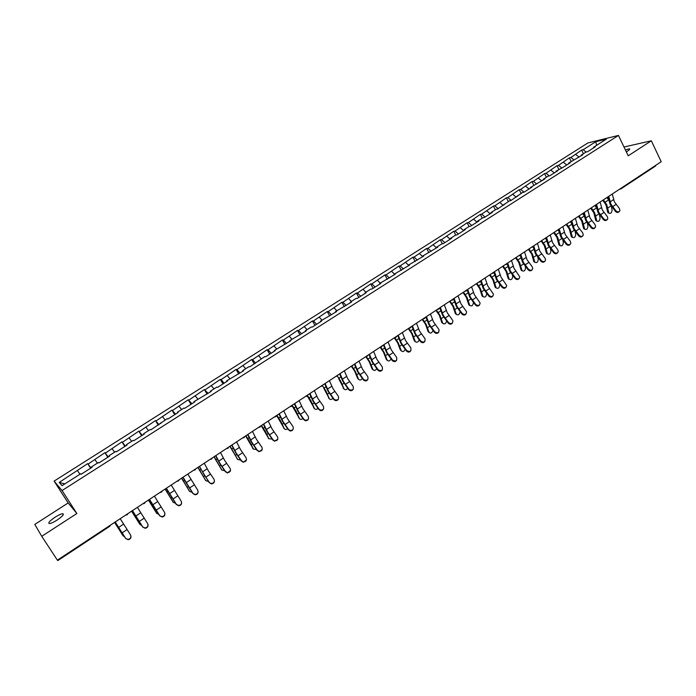 <?xml version="1.0" encoding="UTF-8"?>
<svg xmlns="http://www.w3.org/2000/svg" width="696" height="696" viewBox="0 0 696 696"><rect width="100%" height="100%" fill="white"/><g stroke="black" fill="none" stroke-linecap="round" stroke-linejoin="round"><path stroke-width="1.04" d="M55.08 517.215C58.412 515.11 60.935 513.944 62.64 513.709C64.467 514.109 62.614 516.241 57.089 520.077C53.74 522.191 51.208 523.366 49.503 523.61C47.676 523.174 49.538 521.043 55.08 517.215M625.373 149.901L629.349 148.805C630.211 148.97 629.567 149.77 627.427 151.197L626.313 151.876M41.743 536.303L76.864 513.509L68.173 502.947L34.8 524.419L41.743 536.303L57.377 560.149L661.2 161.724L651.326 140.792L623.99 147.013M68.173 502.947L54.105 481.11L587.903 142.932L618.457 135.433L62.066 490.541L54.105 481.11M64.806 483.894L59.221 482.415L62.04 485.66L80.701 473.776L81.18 474.237L92.011 467.338L91.507 466.903L91.811 467.468M59.221 482.415L87.687 463.614L90.619 468.225M90.967 467.999L87.687 463.614M88.174 464.032L104.922 452.67L107.819 457.272M108.28 456.976L104.922 452.67M105.453 453.061L121.965 441.856L124.819 446.44M125.384 446.084L121.965 441.856M122.539 442.212L138.809 431.163L141.636 435.731M142.306 435.305L138.809 431.163M139.426 431.485L155.469 420.584L158.27 425.143M159.036 424.647L155.469 420.584M156.13 420.88L171.956 410.127L174.713 414.668M175.583 414.111L171.956 410.127M172.651 410.388L188.251 399.782L190.982 404.306M191.948 403.689L188.251 399.782M188.981 400.017L204.372 389.543L207.069 394.058M208.13 393.388L204.372 389.543M205.146 389.76L220.31 379.424L222.981 383.922M224.129 383.191L221.128 379.607L220.31 379.424M221.128 379.607L236.083 369.411L238.719 373.9M239.963 373.108L236.936 369.567L236.083 369.411M236.936 369.567L251.691 359.51L254.292 363.982M255.623 363.138L252.57 359.641L251.691 359.51M252.57 359.641L267.125 349.714L269.7 354.168M271.118 353.264L268.038 349.818L267.125 349.714M268.038 349.818L282.393 340.013L284.942 344.459M286.447 343.502L283.35 340.092L282.393 340.013M283.35 340.092L297.505 330.426L300.028 334.854M301.612 333.845L298.488 330.478L297.505 330.426M298.488 330.478L312.46 320.934L314.949 325.354M316.619 324.293L313.478 320.96L312.46 320.934M313.478 320.96L327.25 311.547L329.721 315.949M331.461 314.836L328.303 311.547L327.25 311.547M328.303 311.547L341.893 302.247L344.337 306.64M346.156 305.483L342.98 302.229L341.893 302.247M342.98 302.229L356.387 293.051L358.797 297.427M360.693 296.218L357.5 293.007L356.387 293.051M357.5 293.007L370.724 283.951L373.108 288.309M375.083 287.056L371.864 283.89L370.724 283.951M371.864 283.89L384.914 274.937L387.28 279.287M389.316 277.991L386.089 274.85L384.914 274.937M386.089 274.85L398.965 266.02L401.305 270.353M403.41 269.013L400.165 265.915L398.965 266.02M400.165 265.915L412.876 257.198L415.181 261.513M417.365 260.13L414.103 257.068L412.876 257.198M414.103 257.068L426.639 248.455L428.849 252.613M431.172 251.334L427.892 248.307L426.639 248.455M427.892 248.307L440.264 239.807L442.36 243.783M444.84 242.626L441.551 239.641L440.264 239.807M441.551 239.641L453.757 231.246L455.758 235.057M458.377 234.004L455.062 231.055L453.757 231.246M455.062 231.055L467.112 222.764L469.069 226.531M471.775 225.478L468.452 222.555L467.112 222.764M468.452 222.555L480.344 214.368L482.276 218.118M485.034 217.03L481.702 214.142L480.344 214.368M481.702 214.142L493.438 206.059L495.352 209.8M498.171 208.661L494.812 205.816L493.438 206.059M494.812 205.816L506.401 197.829L508.298 201.553M511.168 200.378L507.81 197.56L506.401 197.829M507.81 197.56L519.242 189.677L521.121 193.392M524.044 192.183L520.669 189.39L519.242 189.677M520.669 189.39L531.962 181.604L533.815 185.31M536.738 184.005L533.406 181.308L531.962 181.604M533.406 181.308L544.55 173.609L546.386 177.306M549.266 175.888L546.021 173.295L544.55 173.609M546.021 173.295L557.026 165.691L558.845 169.372M561.672 167.849L558.514 165.361L557.026 165.691M558.514 165.361L569.38 157.853L571.181 161.524M573.965 159.897L570.894 157.505L569.38 157.853M570.894 157.505L581.612 150.084L583.396 153.746M586.145 152.024L583.152 149.718L581.612 150.084M583.152 149.718L595.793 141.697L606.399 139.096L593.61 147.239L593.523 147.935M91.507 466.903L98.397 462.509L98.928 462.936L109.629 456.115L109.081 455.715L115.901 451.373L116.467 451.765L127.055 445.022L126.454 444.648L133.197 440.359L133.815 440.716L144.272 434.052L143.637 433.712L150.292 429.475L150.954 429.797L167.205 418.705L167.901 419.001L178.132 412.493L177.41 412.215L183.918 408.065L184.666 408.334L194.776 401.888L194.01 401.644L211.236 391.404L210.427 391.187L216.795 387.133L217.622 387.341L227.514 381.043L226.661 380.851L243.609 370.794L242.721 370.629L248.95 366.661L249.847 366.809L264.767 356.596L265.698 356.717L275.268 350.627L274.311 350.514L290.841 340.709L289.849 340.622L306.249 330.896L305.222 330.844L311.19 327.042L312.226 327.085L321.482 321.187L320.43 321.16L336.56 311.59L335.472 311.582L351.48 302.09L350.358 302.108L356.135 298.427L357.265 298.401L366.235 292.685L365.078 292.729L370.794 289.092L371.969 289.04L380.842 283.385L379.651 283.455L395.293 274.189L394.075 274.276L409.587 265.08L408.343 265.185L423.742 256.067L422.463 256.198L437.749 247.15L436.444 247.297L441.873 243.844L443.187 243.687L451.608 238.319L450.277 238.493L455.645 235.074L456.985 234.891L465.328 229.576L463.971 229.776L469.287 226.391L470.653 226.183L478.909 220.928L477.526 221.145L482.789 217.796L484.181 217.57L492.35 212.367L490.941 212.602L496.152 209.287L497.57 209.044L509.385 200.857L510.829 200.596L522.487 192.522L523.949 192.244L531.883 187.189L530.404 187.485L544.794 178.968L543.289 179.272L548.3 176.088L549.814 175.775L557.583 170.825L556.06 171.146L562.551 167.658L570.25 162.76L568.702 163.099L582.787 154.773L581.212 155.13L586.076 152.032L587.659 151.667L595.202 146.865L593.61 147.239M97.388 463.153L94.952 459.725M114.614 452.191L112.152 448.807M109.081 455.715L109.368 456.289M131.648 441.342L129.16 438.001M126.454 444.648L126.724 445.231M148.492 430.624L145.977 427.327M143.637 433.712L143.889 434.295M165.143 420.019L162.612 416.765M160.619 422.898L160.854 423.49M181.613 409.535L179.055 406.316M177.41 412.215L177.637 412.806M197.899 399.165L195.324 395.989M194.01 401.644L194.227 402.245M214.011 388.907L211.41 385.775M210.427 391.187L210.627 391.796M229.941 378.763L227.322 375.666M226.661 380.851L226.852 381.46M245.705 368.732L243.069 365.67M242.721 370.629L242.895 371.246M261.296 358.805L258.642 355.786M258.608 360.519L258.764 361.137M276.721 348.983L274.05 345.999M274.311 350.514L274.459 351.141M291.981 339.265L289.292 336.325M289.849 340.622L289.98 341.257M307.084 329.652L304.37 326.746M305.222 330.844L305.344 331.47M322.022 320.143L319.29 317.272M320.43 321.16L320.534 321.796M336.803 310.729L334.063 307.893M335.472 311.582L335.568 312.226M351.436 301.42L348.67 298.61M350.358 302.108L350.436 302.751M365.913 292.198L363.129 289.432M365.078 292.729L365.156 293.381M380.242 283.081L377.441 280.34M379.651 283.455L379.712 284.107M394.423 274.05L391.613 271.344M394.075 274.276L394.127 274.929M408.456 265.115L405.629 262.444M408.343 265.185L408.387 265.846M422.472 256.389L419.514 253.631M422.463 256.198L422.498 256.859M436.462 247.846L433.251 244.905M436.444 247.297L436.462 247.959M450.147 239.241L446.849 236.275M450.277 238.493L450.286 239.154M463.632 230.663L460.317 227.722M463.971 229.776L463.971 230.446M476.978 222.163L473.645 219.257M477.526 221.145L477.517 221.815M490.184 213.75L486.843 210.879M490.941 212.602L490.924 213.281M503.269 205.416L499.911 202.579M504.226 204.145L504.2 204.824M516.223 197.168L512.856 194.358M517.38 195.776L517.337 196.455M529.047 188.999L525.663 186.224M530.404 187.485L530.352 188.164M541.749 180.908L538.356 178.167M543.289 179.272L543.237 179.959M554.329 172.895L550.928 170.181M556.06 171.146L555.991 171.834M566.788 164.961L563.368 162.281M568.702 163.099L568.623 163.786M579.124 157.105L575.696 154.451M581.212 155.13L581.134 155.826M655.954 165.187L655.432 166.048M596.594 145.342L595.793 141.697M57.803 560.515L57.49 560.071M76.864 513.509L62.066 490.541M618.457 135.433L628.192 155.808L651.326 140.792M79.97 474.246L77.561 470.774M619.362 211.427C618.3 212.785 617.013 212.802 615.49 211.471L615.969 210.853C617.613 212.236 618.927 212.167 619.918 210.636L619.449 208.53L614.359 201.831L612.271 194.01M615.969 210.853L610.879 204.145L608.878 196.803M608.087 197.212L610.079 204.259L615.49 211.471M608.93 213.141L607.66 212.01L605.972 204.876L602.779 200.274M603.406 199.856L606.764 204.763L608.913 213.124C610.688 213.855 611.74 212.854 612.071 210.122L611.453 206.564M606.877 197.568L608.739 200.022M607.26 219.518C606.19 220.884 604.894 220.902 603.362 219.562L603.832 218.953C605.52 220.362 606.851 220.267 607.834 218.674L607.347 216.613L602.249 209.87L600.1 202.04M603.832 218.953L598.725 212.202L596.672 204.824M595.907 205.303L597.934 212.315L603.362 219.562M595.054 227.679C593.966 229.071 592.661 229.088 591.122 227.731L591.583 227.131C593.314 228.566 594.654 228.445 595.628 226.783L595.132 224.765L590.017 217.987L587.807 210.157M591.583 227.131L586.458 220.345L584.336 212.906M583.613 213.472L585.684 220.441L591.122 227.731M582.717 235.918C581.63 237.327 580.307 237.345 578.759 235.988L579.211 235.387C580.986 236.849 582.352 236.71 583.3 234.961L582.787 233.003L577.663 226.183L575.392 218.344M579.211 235.387L574.078 228.558L571.877 221.032M571.19 221.693L573.304 228.653L578.759 235.988M570.268 244.235C569.163 245.662 567.832 245.688 566.283 244.322L566.718 243.73C568.554 245.218 569.928 245.044 570.851 243.217L570.328 241.312L565.187 234.456L562.864 226.609M566.718 243.73L561.568 236.857L559.279 229.21M558.644 229.993L560.811 236.945L566.283 244.322M557.696 252.639C556.582 254.084 555.243 254.118 553.677 252.735L554.103 252.152C556 253.666 557.392 253.457 558.288 251.534L557.748 249.716L552.598 242.808L550.205 234.961M554.103 252.152L548.944 245.236L546.543 237.397L545.855 238.432L544.62 238.65L545.673 238.493M545.968 238.345L548.196 245.314L553.677 252.735M596.89 221.145L595.628 220.023L593.879 212.889L590.678 208.261M591.295 207.852L594.662 212.776L596.863 221.119C598.656 221.885 599.726 220.884 600.065 218.118L599.465 214.812M594.802 205.537L596.507 207.791M584.727 229.228L583.474 228.114L581.682 220.971L578.463 216.317M579.072 215.917L582.448 220.867L584.692 229.175C586.51 229.993 587.598 229.001 587.946 226.191L587.372 223.155M582.604 213.585L584.144 215.621M572.46 237.388L571.216 236.275L569.354 229.132L566.126 224.46M566.727 224.06L570.12 229.045L572.408 237.319C574.252 238.18 575.357 237.188 575.714 234.343L575.157 231.577M570.424 221.876L571.66 223.512M560.062 245.627L558.836 244.522L556.922 237.371L553.677 232.673M554.26 232.29L557.67 237.292L560.002 245.531C561.872 246.445 562.994 245.453 563.36 242.573L562.838 240.085M558.096 230.211L559.036 231.464M547.552 253.944L546.334 252.839L544.359 245.697L541.105 240.973M541.671 240.59L545.098 245.618L547.474 253.831C549.379 254.788 550.51 253.805 550.884 250.882L550.405 248.681M545.603 238.571L546.282 239.485M545.003 261.122C543.872 262.583 542.523 262.627 540.949 261.226L541.357 260.652C543.324 262.201 544.733 261.957 545.594 259.93L545.046 258.19L539.878 251.247L537.425 243.391M541.357 260.652L536.19 253.701L533.719 245.845M533.171 246.767L535.45 253.762L540.949 261.226M534.919 262.34L533.902 261.74L531.674 254.101L528.403 249.342M528.96 248.977L532.405 254.031L534.824 262.201C536.755 263.21 537.904 262.235 538.286 259.277L537.86 257.381M532.945 246.958L533.388 247.559M532.179 269.683C531.048 271.17 529.682 271.214 528.099 269.813L528.499 269.239C530.535 270.814 531.962 270.535 532.771 268.395L532.222 266.759L527.037 259.765L524.523 251.909M528.499 269.239L523.305 262.244L520.773 254.379M520.234 255.241L522.583 262.296L528.099 269.813M522.157 270.822L521.13 270.178L518.868 262.583L515.588 257.807M516.127 257.45L519.581 262.531L522.052 270.657C524.01 271.718 525.184 270.753 525.567 267.751L525.202 266.176M519.233 278.33C518.085 279.844 516.719 279.896 515.118 278.478L515.501 277.913C517.633 279.514 519.068 279.192 519.808 276.93L514.066 268.378L511.49 260.513M515.501 277.913L510.298 270.875L507.706 263.01M507.149 263.767L509.585 270.918L515.118 278.478M509.272 279.383L508.245 278.704L505.931 271.153L502.642 266.35M503.173 266.002L506.636 271.109L509.15 279.192C511.134 280.305 512.326 279.348 512.726 276.303L512.43 275.085M506.166 287.065C505 288.605 503.617 288.657 502.007 287.231L502.373 286.674C504.609 288.309 506.053 287.926 506.723 285.534L500.972 277.069L498.319 269.195M502.373 286.674L497.162 279.592L494.499 271.718M493.925 272.336L496.465 279.627L502.007 287.231M496.257 288.022L495.221 287.317L492.872 279.809L489.566 274.972M490.08 274.633L493.56 279.775L496.126 287.813C498.136 288.988 499.345 288.031 499.754 284.942L499.537 284.099M492.959 295.887C491.785 297.453 490.393 297.514 488.766 296.07L489.123 295.522C491.463 297.183 492.916 296.748 493.49 294.217L487.739 285.847L485.025 277.974M489.123 295.522L483.894 288.388L481.162 280.523M478.587 282.219L479.84 282.01L480.527 280.94L483.207 288.414L488.766 296.07M483.111 296.757L482.076 296.009L479.675 288.544L476.36 283.69M476.864 283.359L480.353 288.518L482.972 296.522C485.008 297.749 486.234 296.8 486.652 293.668L486.539 293.233M479.622 304.787C478.439 306.388 477.03 306.457 475.394 304.996L475.733 304.457C478.195 306.153 479.648 305.648 480.11 302.969L474.376 294.712L471.592 286.83M475.733 304.457L470.496 297.288L467.695 289.405M467.094 289.806L469.817 297.296L475.394 304.996M469.835 305.57L468.8 304.787L466.355 297.375L463.023 292.494M463.51 292.172L467.016 297.357L469.687 305.309C471.749 306.597 472.993 305.657 473.428 302.482L473.428 302.473M466.146 313.783C464.954 315.41 463.536 315.488 461.883 314.018L462.205 313.487C464.806 315.201 466.259 314.635 466.581 311.791L460.874 303.665L458.02 295.791M462.205 313.487L456.959 306.266L454.079 298.384M453.496 298.775L456.289 306.275L461.883 314.018M456.428 314.479L455.393 313.661L452.887 306.292L449.546 301.377M450.025 301.064L453.548 306.284L456.263 314.192C458.107 315.575 459.395 314.775 460.134 311.764M452.539 322.866C451.339 324.527 449.903 324.614 448.233 323.127L448.546 322.605C451.286 324.336 452.739 323.701 452.896 320.691L447.241 312.713L444.318 304.831M448.546 322.605L443.274 315.34L440.333 307.458M439.768 307.832L442.63 315.332L448.233 323.127M442.882 323.466L441.847 322.613L439.298 315.297L435.94 310.364M436.401 310.059L439.942 315.305L442.708 323.153C444.379 324.614 445.692 323.927 446.649 321.074M438.793 332.035C437.584 333.741 436.14 333.836 434.443 332.331L434.739 331.818C437.645 333.567 439.08 332.853 439.046 329.678L433.46 321.856L430.467 313.974M434.739 331.818L429.458 324.51L426.448 316.628M425.9 316.985L428.823 324.493L434.443 332.331M429.197 332.549L428.162 331.661L425.56 324.397L422.194 319.429M422.637 319.133L426.196 324.414L429.014 332.218C430.546 333.723 431.877 333.14 432.999 330.443M424.908 341.301C423.69 343.041 422.228 343.154 420.514 341.632L420.793 341.127C423.873 342.876 425.291 342.084 425.038 338.752L419.54 331.087L416.478 323.205M420.793 341.127L415.503 333.767L412.415 325.885M411.884 326.233L414.877 333.741L420.514 341.632M415.373 341.727L414.337 340.796L411.693 333.584L408.3 328.59M408.735 328.312L412.302 333.619L415.19 341.362C416.591 342.91 417.931 342.423 419.183 339.892M410.875 350.662C409.657 352.446 408.178 352.567 406.438 351.028L406.699 350.532C409.961 352.272 411.353 351.402 410.866 347.922L405.481 340.414L402.34 332.531M406.699 350.532L401.401 343.128L398.234 335.237M397.72 335.576L400.792 343.084L406.438 351.028M401.409 350.993L400.374 350.027L397.668 342.876L394.275 337.847M394.693 337.577L398.277 342.91L401.218 350.601C402.514 352.185 403.845 351.785 405.211 349.409M396.703 360.11C395.554 361.885 394.101 362.068 392.335 360.659L392.579 360.18C395.937 361.711 397.268 360.745 396.59 357.283L391.274 349.844L388.055 341.954M392.466 360.041L387.15 352.585L383.905 344.694M383.418 345.016L386.55 352.524L392.213 360.519M387.298 360.354L386.28 359.388L383.513 352.254L380.103 347.208M380.651 347.165L384.096 352.306L387.115 359.98C388.316 361.537 389.638 361.215 391.082 359.014M382.382 369.654C381.338 371.403 379.92 371.664 378.128 370.437L378.363 369.959C381.695 371.238 382.991 370.202 382.243 366.862L376.919 359.371L373.621 351.48M378.076 369.637L372.751 362.137L369.428 354.247M368.958 354.551L372.169 362.068L377.85 370.115M373.039 369.811L372.047 368.863L369.202 361.729L365.87 356.787M366.409 356.752L369.776 361.798L372.873 369.472C373.996 370.985 375.301 370.724 376.788 368.697M367.914 379.294C366.966 381.008 365.591 381.347 363.79 380.294L363.538 379.346L364.008 379.833C367.297 380.86 368.549 379.764 367.749 376.536L362.407 368.993L359.032 361.102M363.538 379.346L358.196 371.786L354.795 363.895M354.351 364.199L357.631 371.707L363.329 379.807M358.631 379.363L357.666 378.441L354.743 371.307L351.541 366.531M351.976 366.392L355.299 371.386L358.475 379.059C359.536 380.521 360.824 380.32 362.338 378.476M353.298 389.029C352.428 390.717 351.106 391.117 349.305 390.238L348.652 389.603L348.853 389.151L349.505 389.777C352.741 390.587 353.942 389.429 353.107 386.306L347.748 378.72L344.294 370.829M348.853 389.151L343.493 381.547L340.013 373.656M339.587 373.935L342.945 381.452L348.652 389.603M344.076 389.02L338.647 378.633M337.342 376.058L340.683 381.077L343.937 388.742C344.929 390.151 346.19 390.021 347.722 388.342M338.517 398.86C337.734 400.522 336.455 400.992 334.672 400.261L333.828 399.504L334.002 399.06L334.846 399.817C338.021 400.409 339.17 399.2 338.3 396.189L332.94 388.551L329.399 380.66M334.002 399.06L328.634 391.404L325.067 383.513M324.667 383.783L328.103 391.3L333.828 399.504M329.365 398.773L323.875 388.403M322.492 385.749L325.902 390.874L329.243 398.53C330.174 399.887 331.4 399.808 332.94 398.295M323.588 408.796C322.883 410.44 321.639 410.962 319.864 410.37L318.994 409.074L320.03 409.935C323.135 410.344 324.24 409.091 323.344 406.177L317.959 398.486L314.34 390.595M318.994 409.074L313.618 401.366L309.964 393.484M309.581 393.736L313.096 401.253L318.838 409.509M314.496 408.63L307.232 395.824M307.432 395.459L310.964 400.765L314.392 408.421C315.262 409.726 316.462 409.7 317.994 408.352M308.493 418.827L307.667 420.149L306.188 420.749L304.9 420.567L303.83 419.201L305.039 420.14C308.076 420.384 309.137 419.088 308.224 416.269L302.83 408.526L299.123 400.635M303.83 419.201L298.436 411.44L294.704 403.558M294.338 403.793L297.931 411.31L303.691 419.618M299.471 418.592L292.007 405.603M292.172 405.22L295.87 410.77L299.384 418.418C300.202 419.662 301.359 419.688 302.873 418.496M293.242 428.954L292.468 430.293L291.041 430.963L289.754 430.85L288.501 429.432L289.884 430.441C292.842 430.537 293.86 429.206 292.938 426.474L287.535 418.67L283.733 410.788M288.501 429.432L283.089 421.619L279.27 413.737M278.931 413.963L282.602 421.48L288.379 429.841M284.281 428.658L276.625 415.477M276.904 415.295L280.61 420.88L284.22 428.527C284.977 429.71 286.1 429.78 287.579 428.736M277.826 439.176L274.441 441.238L272.997 439.776L274.546 440.838C277.443 440.803 278.417 439.446 277.486 436.784L272.066 428.936L268.186 421.045M272.997 439.776L267.577 431.911L263.671 424.029M263.349 424.238L267.116 431.755L272.893 440.176M268.934 438.828L261.209 425.656M261.461 425.482L265.193 431.102L268.891 438.741L272.11 439.08M262.235 449.503L258.947 451.73L257.329 450.234L259.025 451.339C261.861 451.182 262.81 449.807 261.87 447.206L256.441 439.306L252.465 431.424M257.329 450.234L251.9 442.317L247.898 434.435M247.602 434.626L251.447 442.143L257.25 450.625M253.414 449.111L245.618 435.94M245.862 435.783L249.603 441.429L253.387 449.059L256.467 449.52M246.48 459.925L243.269 462.318L241.495 460.804L243.33 461.944C246.106 461.683 247.019 460.291 246.08 457.75L240.633 449.79L236.57 441.908M241.495 460.804L236.048 452.835L231.951 444.962M231.681 445.135L235.613 452.644L241.425 461.187M230.089 446.188L237.727 459.499L229.863 446.336M237.014 458.768L237.727 459.499L240.642 460.065M230.541 470.452L227.401 473.019L225.478 471.497L227.444 472.654C230.167 472.314 231.055 470.896 230.115 468.399L224.66 460.387L220.493 452.513M225.478 471.497L220.014 463.466L215.83 455.593M215.586 455.758L219.605 463.266L225.434 471.862M221.833 469.983L213.942 456.846M214.133 456.715L221.894 470.044L224.625 470.705M214.42 481.075C214.203 482.841 213.176 483.763 211.358 483.833L209.261 482.659L211.375 483.485C214.046 483.059 214.907 481.623 213.976 479.179L208.504 471.105L204.25 463.24M209.287 482.302L203.815 474.22L199.526 466.355M199.308 466.494L209.261 482.659M205.764 480.571L197.838 467.468M198.012 467.347L205.886 480.71L208.426 481.449M198.116 491.802C197.986 493.621 196.985 494.612 195.115 494.76L192.914 493.577L195.115 494.421C197.742 493.925 198.586 492.481 197.655 490.071L187.816 474.08M192.914 493.238L183.039 477.23M182.848 477.352L192.914 493.577M189.512 491.272L181.552 478.213M181.708 478.108L189.695 491.489L192.026 492.29M181.613 502.625C181.595 504.513 180.612 505.574 178.689 505.809L176.349 504.287L178.672 505.487C181.256 504.922 182.082 503.46 181.151 501.085L171.199 485.042M176.349 504.287L166.37 488.227M166.205 488.34L176.375 504.609M173.078 502.086L165.091 489.07M165.23 488.983L173.33 502.39L175.435 503.234M164.917 513.561C165.013 515.518 164.065 516.658 162.072 516.98L159.654 515.779L162.029 516.667C164.578 516.049 165.387 514.57 164.456 512.221L154.399 496.135M159.61 515.466L149.51 499.354M149.379 499.441L159.654 515.779M156.469 513.022L148.448 500.059M148.561 499.98L156.791 513.413L158.644 514.283M148.004 524.601C148.248 526.637 147.326 527.855 145.255 528.273L142.741 527.063L145.186 527.977C147.7 527.307 148.5 525.811 147.578 523.488L137.399 507.349M142.671 526.768L132.458 510.603M132.353 510.673L142.741 527.063M139.679 524.071L131.614 511.16M131.701 511.108L140.053 524.558L141.645 525.419M130.883 535.755C131.292 537.86 130.404 539.174 128.238 539.696L125.637 538.487L128.142 539.409C130.639 538.695 131.422 537.182 130.509 534.885L120.208 518.685M125.55 538.199L115.214 521.983M115.136 522.035L125.637 538.487M122.696 535.241L114.588 522.4M114.657 522.357L123.131 535.833L124.419 536.651M621.154 188.155L620.875 188.921L619.666 189.129M109.663 526.28L109.446 525.793M608.478 197.046L607.46 197.185M596.159 205.172L595.132 205.32M583.726 213.385L582.691 213.533L583.918 213.315L584.605 212.263M571.164 221.667L570.12 221.824L571.355 221.606L572.042 220.554M558.479 230.045L557.426 230.202M532.736 247.036L531.657 247.202L532.918 246.976L533.606 245.914M519.668 255.658L518.581 255.832M506.47 264.367L505.374 264.541L506.644 264.315L507.332 263.253M493.142 273.171L492.028 273.345M479.675 282.054L478.552 282.237M466.068 291.041L464.937 291.224M452.33 300.106L451.182 300.298M438.436 309.276L437.288 309.476M424.412 318.533L423.238 318.742M410.231 327.894L409.057 328.103M395.911 337.351L394.71 337.56M381.434 346.904L380.225 347.121M366.801 356.561L365.583 356.787M352.019 366.322L350.784 366.548M337.073 376.179L335.829 376.414M321.97 386.15L320.708 386.393M306.692 396.233L305.422 396.476M291.259 406.421L289.971 406.673M275.66 416.721L274.355 416.982M259.878 427.135L258.564 427.396M243.931 437.662L242.6 437.932M227.801 448.302L226.452 448.581M211.488 459.073L210.131 459.36M195.002 469.957L193.619 470.252M179.159 479.822L178.394 480.988L176.984 481.223M178.315 480.962L176.923 481.267M160.097 492.368L161.516 492.124L162.307 490.915M160.585 492.42L160.036 492.403M143.011 503.643L144.446 503.391L145.255 502.164M143.48 503.695L142.958 503.678M125.732 515.04L127.177 514.788L128.003 513.544M126.167 515.092L125.68 515.075M57.829 560.567L109.716 526.315L110.551 525.062M610.07 201.901L613.559 199.587M612.55 206.729L616.03 204.415M610.992 205.877L607.843 207.965M607.66 212.01L608.626 212.419M608.652 199.9L605.181 202.197M597.908 209.957L601.422 207.626M600.413 214.803L603.928 212.471M585.623 218.092L589.181 215.734M588.155 222.955L591.704 220.597M573.226 226.304L576.81 223.929M575.775 231.185L579.359 228.801M560.698 234.595L564.326 232.203M563.282 239.494L566.892 237.092M548.057 242.974L551.719 240.546M550.658 247.889L554.312 245.462M598.856 213.933L595.767 215.986M595.628 220.023L596.585 220.441M596.533 207.913L593.07 210.201M586.606 222.067L583.57 224.086M583.474 228.114L584.431 228.54M584.248 216.038L580.856 218.283M574.235 230.289L571.259 232.264M571.216 236.275L572.164 236.71M571.842 224.234L568.51 226.444M561.75 238.58L558.836 240.52M558.836 244.522L559.775 244.966M559.314 232.525L556.052 234.683M549.135 246.958L546.282 248.855M546.334 252.839L547.265 253.3M546.664 240.886L543.472 243M535.285 251.43L538.982 248.985M537.912 256.363L541.601 253.91M536.407 255.415L533.615 257.268M533.71 261.244L534.632 261.713M533.893 249.333L530.761 251.395M522.392 259.973L526.124 257.503M525.045 264.924L528.769 262.444M523.54 263.958L520.817 265.768M520.956 269.735L521.878 270.205M520.991 257.859L517.937 259.886M509.368 268.604L513.143 266.107M512.047 273.563L515.806 271.066M510.551 272.58L507.897 274.346M508.089 278.304L508.993 278.791M507.958 266.481L504.983 268.447M496.222 277.312L500.024 274.79M498.919 282.298L502.712 279.766M497.44 281.297L494.847 283.02M495.091 286.952L495.987 287.457M494.804 275.181L491.898 277.104M482.928 286.108L486.782 283.568M485.66 291.111L489.497 288.562M484.19 290.093L481.667 291.772M481.963 295.696L482.85 296.2M481.51 283.968L478.683 285.839M469.513 295L473.402 292.424M472.262 300.019L476.142 297.436M470.809 298.984L468.356 300.611M468.704 304.526L469.582 305.039M468.086 292.851L465.337 294.66M455.958 303.978L459.882 301.377M458.734 309.015L462.649 306.405M457.289 307.963L454.906 309.546M455.306 313.435L456.185 313.966M454.523 301.812L451.852 303.578M442.264 313.052L446.223 310.425M445.066 318.098L449.024 315.471M443.63 317.037L441.325 318.568M441.786 322.439L442.647 322.988M440.82 310.877L438.228 312.582M428.431 322.213L432.433 319.56M431.259 327.285L435.252 324.623M429.832 326.198L427.605 327.677M428.118 331.54L428.98 332.096M426.979 320.03L424.473 321.683M414.451 331.47L418.496 328.79M417.313 336.56L421.35 333.871M415.904 335.455L413.746 336.881M414.311 340.727L415.164 341.292M412.998 329.269L410.579 330.87M400.33 340.822L404.42 338.117M403.219 345.929L407.299 343.215M401.818 344.807L399.739 346.19M400.374 350.01L401.209 350.593L400.374 350.027M398.869 338.613L396.537 340.153M386.062 350.279L390.195 347.539M388.977 355.395L393.101 352.655M387.594 354.255L385.593 355.586M386.28 359.388L387.115 359.98M384.592 348.052L382.348 349.531M371.638 359.832L375.814 357.065M374.587 364.965L378.755 362.198M373.213 363.799L371.299 365.078M372.047 368.863L372.873 369.472M370.168 357.587L368.019 359.014M357.074 369.48L361.294 366.688M360.041 374.631L364.252 371.838M358.684 373.456L356.857 374.674M357.666 378.441L358.475 379.059M355.586 367.227L353.533 368.593M342.345 379.233L346.608 376.405M345.346 384.41L349.601 381.573M344.007 383.2L342.258 384.366M343.137 388.116L343.937 388.742M340.857 376.971L338.9 378.267M327.468 389.09L331.775 386.236M330.496 394.284L334.802 391.422M329.173 393.057L327.512 394.162M328.451 397.886L329.243 398.53M325.963 386.811L324.11 388.046M312.426 399.052L316.784 396.163M315.488 404.263L319.838 401.375M314.174 403.019L312.608 404.063M313.618 407.769L314.392 408.421M310.921 396.764L309.163 397.929M297.227 409.118L301.629 406.203M300.324 414.346L304.709 411.423M299.019 413.085L297.54 414.068M298.619 417.748L299.384 418.418M295.713 406.821L294.051 407.917M281.863 419.296L286.308 416.347M284.986 424.543L289.423 421.593M283.707 423.255L282.315 424.177M283.463 427.84L284.22 428.527M280.34 416.982L278.783 418.018M266.324 429.589L270.822 426.605M269.483 434.852L273.972 431.868M268.221 433.538L266.925 434.4M268.143 438.036L268.891 438.741M264.802 427.257L263.349 428.214M250.621 439.985L255.171 436.975M253.814 445.266L258.355 442.256M252.561 443.935L251.369 444.727M252.665 448.346L253.387 449.059M249.09 437.645L247.75 438.532M234.752 450.503L239.346 447.458M237.971 455.802L242.565 452.757M236.744 454.445L235.648 455.175M233.204 448.154L231.977 448.963M218.701 461.135L223.346 458.055M221.954 466.45L226.591 463.371M220.745 465.076L219.753 465.737M221.189 469.304L221.894 470.044M217.143 458.768L216.038 459.499M202.475 471.879L207.173 468.773M205.764 477.221L210.453 474.107M204.563 475.82L203.676 476.412M205.189 479.953L205.886 480.71M200.909 469.504L199.917 470.165M186.058 482.754L190.817 479.605M189.39 488.113L194.132 484.955M188.207 486.678L187.424 487.2M189.025 490.715L189.695 491.489M184.492 480.362L183.622 480.936M169.467 493.742L174.27 490.558M172.826 499.119L177.628 495.935M171.668 497.666L170.999 498.11M172.669 501.598L173.33 502.39M167.893 491.341L167.136 491.837M152.685 504.861L157.548 501.642M156.087 510.255L160.933 507.027M154.938 508.776L154.381 509.15M156.139 512.604L156.791 513.413M151.102 502.442L150.475 502.851M135.711 516.101L140.627 512.848M139.148 521.513L144.055 518.259M138.025 520.016L137.582 520.312M139.417 523.74L140.053 524.558M134.119 513.665L133.623 513.996M118.546 527.472L123.523 524.175M122.017 532.91L126.985 529.604M122.513 534.989L123.131 535.833M62.64 513.709L63.292 514.718M629.349 148.805L629.619 149.388M655.649 165.97L620.875 188.921L619.536 189.216M607.364 197.246L608.678 196.968L609.365 195.933M595.08 205.355L596.359 205.102L597.046 204.059M557.435 230.193L558.67 229.976L559.358 228.923M518.607 255.815L519.842 255.606L520.53 254.545M492.063 273.328L493.307 273.119L494.003 272.049M464.972 291.198L466.233 290.989L466.92 289.919M451.225 300.272L452.487 300.063L453.174 298.984M437.332 309.442L438.593 309.233L439.289 308.154M423.29 318.707L424.56 318.498L425.256 317.411M409.1 328.068L410.379 327.86L411.075 326.763M394.771 337.525L396.05 337.316L396.746 336.22M380.277 347.087L381.565 346.878L382.269 345.773M365.644 356.743L366.931 356.535L367.636 355.43M350.845 366.505L352.141 366.296L352.855 365.183M335.89 376.379L337.195 376.162L337.908 375.048M320.769 386.35L322.083 386.141L322.805 385.01M305.483 396.433L306.814 396.215L307.528 395.084M290.041 406.629L291.372 406.412L292.094 405.272M274.415 416.939L275.764 416.713L276.495 415.564M258.625 427.353L259.982 427.135L260.713 425.978M242.66 437.888L244.026 437.662L244.766 436.505M226.522 448.546L227.888 448.311L228.636 447.145M210.192 459.317L211.575 459.082L212.332 457.907M193.679 470.209L195.071 469.974L195.837 468.782M608.913 213.124L607.947 212.724M596.863 221.119L595.907 220.702M584.692 229.175L583.735 228.749M572.408 237.319L571.46 236.884M560.002 245.531L559.062 245.088M547.474 253.831L546.543 253.37M534.824 262.201L533.902 261.74M522.052 270.657L521.13 270.178M509.15 279.192L508.245 278.704M496.126 287.813L495.221 287.317M482.972 296.522L482.076 296.009M469.687 305.309L468.8 304.787M456.263 314.192L455.393 313.661M442.708 323.153L441.847 322.613M429.014 332.218L428.162 331.661M415.19 341.362L414.337 340.796M392.335 360.659L392.579 360.18M378.128 370.437L378.363 369.959M363.79 380.294L364.008 379.833M349.305 390.238L349.505 389.777M334.672 400.261L334.846 399.817M319.864 410.37L320.03 409.935"/></g></svg>
